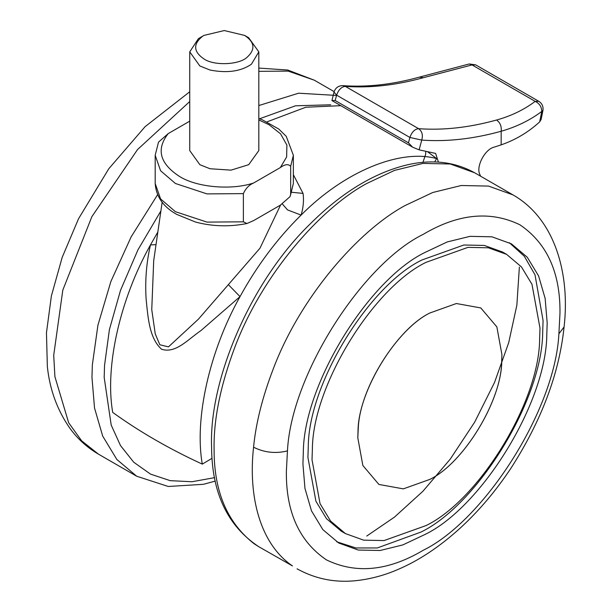 <?xml version="1.0" encoding="UTF-8"?>
<svg xmlns="http://www.w3.org/2000/svg" width="611" height="611" viewBox="0 0 611 611"><rect width="100%" height="100%" fill="white"/><g stroke="black" fill="none" stroke-linecap="round" stroke-linejoin="round"><path stroke-width="0.92" d="M408.453 142.829L412.532 147.106L331.941 100.555L335.179 100.525L408.453 142.829L409.889 137.46L421.735 140.087L419.131 149.848L412.998 147.35M419.474 77.101L423.324 77.712C395.974 85.273 369.983 88.16 345.352 86.38L342.985 85.639C366.951 87.404 392.453 84.555 419.474 77.101L469.248 63.964L475.656 64.858L538.78 101.304C542.11 103.465 543.492 106.52 542.935 110.461L541.14 119.428L539.643 121.895L541.789 111.423C530.02 120.26 516.478 126.867 501.165 131.258C473.304 138.957 446.824 141.905 421.735 140.087C423.156 135.107 422.117 131.312 418.627 128.684C443.258 130.471 469.248 127.577 496.598 120.016C500.18 122.635 501.707 126.378 501.165 131.258L501.165 144.86C515.6 139.85 528.423 132.197 539.643 121.895M542.935 110.461L541.789 111.423C541.659 106.841 539.46 103.488 535.183 101.373L472.051 64.926L423.324 77.712M331.941 100.555L334.011 92.024L336.615 95.156L335.179 100.525M425.722 151.513L425.668 154.285L422.942 162.358M480.613 176.212L479.925 174.609C475.656 167.055 484.691 149.42 493.971 147.19L501.165 144.86M419.131 149.848L435.605 153.414L438.438 162.121M546.807 334.194L547.181 322.913L545.142 298.428L538.604 275.958L527.278 257.239L511.415 243.85L491.886 236.808L470.012 236.35L447.275 241.925L425.057 252.404C368.7 279.578 303.507 384.617 303.308 452.652L302.926 463.932L304.965 488.418L311.503 510.888L322.837 529.607L338.7 542.996L358.229 550.037L380.103 550.496L402.832 544.92L425.057 534.442C481.407 507.267 546.608 402.229 546.807 334.194M336.676 541.774L355.938 547.968L377.293 547.96L420.956 532.074C477.306 504.9 542.507 399.861 542.705 331.826L543.08 320.546L535.007 274.79L524.337 256.292L509.337 242.704M506.603 254.367L488.38 247.799L467.965 247.371L426.004 262.356C373.405 287.72 312.557 385.755 312.374 449.253L312.022 459.778L320.027 503.609L330.604 521.076L345.406 533.579L363.637 540.147L384.052 540.575L426.004 525.59C478.604 500.226 539.452 402.191 539.643 338.693L539.994 328.16L531.99 284.336L521.412 266.87L506.603 254.367L502.509 252.007L484.279 245.431L463.864 245.003L421.911 259.988C369.311 285.352 308.463 383.387 308.272 446.885L307.921 457.418L315.925 501.241L326.503 518.708L341.312 531.211L343.382 532.349M501.684 361.254L501.914 354.594L496.85 326.885L480.804 307.944L456.379 303.522L429.854 312.992C396.608 329.024 358.138 391.002 358.023 431.137L357.802 437.797L362.858 465.498L378.904 484.447L403.336 488.869L429.854 479.398C463.107 463.359 501.57 401.389 501.684 361.254M246.477 36.591L248.7 37.767L258.82 51.866L251.411 64.208C240.94 71.426 227.139 73.366 210.001 70.028L199.85 65.973L189.731 51.866L198.407 38.653L203.921 35.415L224.275 30.55L244.629 35.415C254.84 42.258 255.597 49.606 246.89 57.449C238.825 64.881 214.026 65.957 203.921 58.923C193.328 51.614 192.923 44.023 202.715 36.156L203.921 35.415M258.82 51.866L258.82 150.581L248.7 164.687L231.042 170.141L210.001 168.743L199.85 164.687L189.731 150.581L189.731 51.866M248.7 37.767L244.629 35.415M243.369 193.618L207.007 193.901L175.426 183.491L160.594 170.752L155.186 155.286L158.509 142.134L168.185 133.61C155.973 149.298 159.738 163.572 179.497 176.434C196.643 187.394 231.653 190.472 253.672 182.972C249.112 184.889 245.683 188.44 243.369 193.618L243.369 221.824L246.943 223.519L253.672 220.571L280.365 205.159L290.042 196.643L290.668 194.512L293.364 183.491L293.364 155.286L290.668 166.307C288.354 163.794 284.917 164.214 280.365 167.559L286.651 156.912L286.88 145.074L280.548 133.817L269.054 124.728L258.82 119.939M189.731 121.169L168.185 133.61M290.668 166.307L290.668 194.512M253.672 182.972L280.365 167.559M429.854 479.398C463.619 463.184 502.379 399.762 501.776 359.749L501.914 354.594L496.85 326.885L480.804 307.944L456.379 303.522L429.854 312.992C397.746 328.634 360.009 387.374 358.306 427.685L357.802 437.797L362.858 465.498L378.904 484.447L403.336 488.869L429.854 479.398M427.837 151.956L436.613 158.57L434.658 161.961M157.844 232.027L150.474 244.889L156.011 244.667M293.364 174.708L303.048 193.404C303.988 200.324 303.346 207.541 301.108 215.08C277.463 238.359 257.101 265.533 240.031 296.595L200.859 330.658C187.928 339.372 175.762 353.845 161.579 349.24C149.023 338.135 147.915 316.139 146.113 299.008C144.967 280.525 146.426 262.486 150.474 244.889C119.924 299.352 104.702 366.906 112.722 412.417C139.369 431.656 169.224 448.886 202.287 464.123L212.063 458.288M153.705 260.63L151.757 309.632L155.247 333.866L159.838 344.772L168.476 346.865L198.43 319.156L259.981 248.196L280.571 205.044M202.287 464.123C194.26 418.611 209.481 351.058 240.031 296.595L228.399 284.711M436.613 158.57C399.594 148.595 344.13 171.729 301.108 215.08L287.582 209.94L282.335 203.975M291.898 192.297L303.048 193.404M340.778 105.672L305.783 107.246L266.999 121.864M538.78 101.304L535.183 101.373C524.032 109.759 511.17 115.975 496.598 120.016M475.656 64.858L472.051 64.926L469.248 63.964M418.627 128.684C414.724 129.097 411.814 132.022 409.889 137.46L336.615 95.156C338.54 89.718 341.45 86.793 345.352 86.38L418.627 128.684M366.76 183.491C319.797 208.825 262.088 275.095 235.105 346.536C220.395 385.572 213.399 420.093 214.11 450.108C214.064 491.718 227.429 522.963 254.207 543.836L258.812 546.73C227.445 525.941 211.704 492.565 211.582 446.588C208.993 379.721 250.64 281.648 309.96 224.145C341.129 193.061 373.038 173.432 405.689 165.237C431.206 158.99 454.21 161.51 474.701 172.798L450.284 163.992L422.942 163.427L394.53 170.393L366.76 183.491M558.897 333.774L559.974 313.351C560.447 272.766 547.089 243.247 519.908 224.787C490.335 210.474 458.09 213.674 423.171 234.372C362.613 263.937 291.226 374.344 287.453 450.895L286.368 471.318C285.902 511.903 299.26 541.43 326.442 559.882C356.014 574.195 388.26 571.002 423.171 550.305C483.736 520.732 555.124 410.325 558.897 333.774L564.068 327C570.231 274.316 555.193 218.898 512.965 194.886L488.556 186.088L461.213 185.515L432.794 192.488L405.017 205.579C358.061 230.912 300.352 297.19 273.369 368.624C262.524 396.791 255.917 422.98 253.565 447.206C248.112 496.071 259.828 543.714 292.47 565.923L258.812 546.73M366.76 536.038L394.538 517.059L422.949 491.221L450.292 459.075L474.701 422.086L494.528 382.455L508.696 342.702L516.868 305.172L519.365 267.076M287.453 450.895C275.637 453.82 264.342 452.591 253.565 447.206M336.539 95.446L298.603 93.2L258.82 105.55M334.125 91.635L314.314 80.194L288.163 71.105L258.82 71.334M189.731 101.541L137.528 149.565L91.879 216.653L62.811 290.095L53.707 355.304L54.914 376.697L68.661 422.759L81.645 440.821L98.424 454.133L136.688 476.221L168.246 486.478L203.379 484.317L215.293 481.086M157.585 194.703L131.159 236.847L110.874 281.511L97.928 325.174L92.345 364.882L91.971 377.392L94.522 408.003L102.694 436.094L116.861 459.495L136.696 476.229M160.892 210.955L137.964 249.815L120.527 290.294L109.407 329.589L104.542 365.386L104.183 377.392L111.194 425.057L120.482 445.549L133.725 462.222L150.55 474.128L170.278 480.674L191.969 481.735L214.591 477.649M330.711 104.802L295.533 105.795L259.545 118.778M246.943 223.519C229.507 226.987 212.361 226.498 195.512 222.045L176.678 214.362C163.274 206.885 156.111 196.589 155.186 183.491L160.594 198.957L175.426 211.696L207.007 222.106L243.369 221.824M342.985 85.639C338.502 85.609 335.508 87.74 334.011 92.024M512.965 194.886L474.701 172.798M341.312 531.211L345.406 533.579M297.076 568.826C315.902 579.22 336.165 583.093 357.878 580.45C371.763 578.762 385.289 575.027 398.471 569.253C419.261 560.318 439.851 546.585 460.243 528.064C478.825 511.033 495.697 491.129 510.857 468.362C541.499 420.673 559.241 373.55 564.068 327M314.314 80.194L287.735 70.028L258.82 68.088M189.731 91.78L145.105 126.653L108.789 168.758L78.521 218.776L62.192 257.361L51.385 295.945L46.459 332.812L47.352 366.562C49.728 389.436 57.182 409.928 69.723 428.044C77.467 438.774 87.037 447.473 98.424 454.133M293.364 155.286L286.246 136.337L278.776 129.036L262.363 119.84L258.82 118.519M290.042 196.643L293.364 183.491M155.186 183.491L155.186 155.286M153.773 260.141L153.697 260.698M162.152 202.249L153.682 260.79"/></g></svg>
